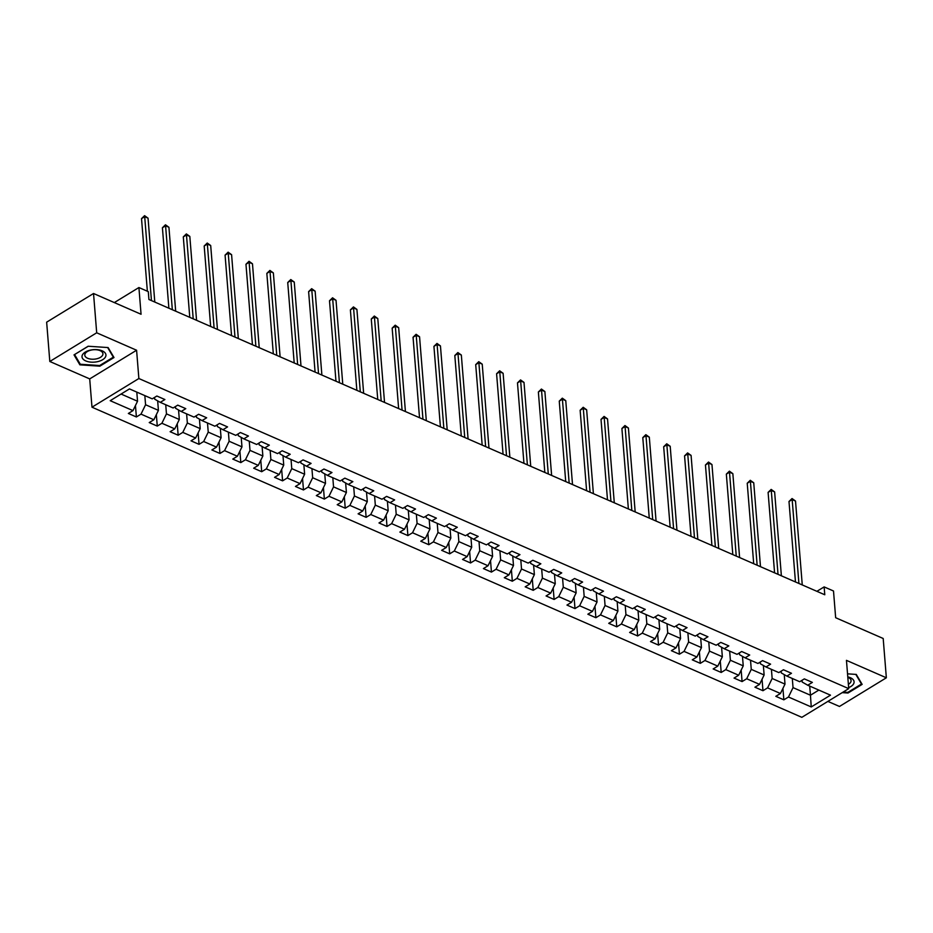 <?xml version="1.0" encoding="UTF-8"?>
<svg xmlns="http://www.w3.org/2000/svg" width="933" height="933" viewBox="0 0 933 933"><rect width="100%" height="100%" fill="white"/><g stroke="black" fill="none" stroke-linecap="round" stroke-linejoin="round"><path stroke-width="1.4" d="M827.886 701.406L839.467 706.456L886.35 677.79L883.189 638.487L835.653 617.716L833.507 590.997L824.142 586.904L816.9 591.324M91.982 407.196L801.844 717.325L848.727 688.647L138.865 378.53L91.982 407.196L89.708 378.903L136.591 350.237L96.694 332.801L49.811 361.479L89.708 378.903M49.811 361.479L46.65 322.177L93.533 293.498L141.058 314.258L138.912 287.539L114.316 302.584M96.694 332.801L93.533 293.498M802.03 680.297L802.17 682.035L807.733 685.23L812.363 682.396L804.328 678.886L799.709 681.72L786.857 676.098L791.476 673.276L783.44 669.766L778.822 672.588L765.97 666.978L770.588 664.144L762.564 660.634L757.934 663.468L745.082 657.847L749.7 655.024L741.677 651.514L737.047 654.348L724.195 648.727L728.825 645.904L720.789 642.394L716.159 645.216L703.307 639.606L707.937 636.773L699.902 633.262L695.272 636.096L682.42 630.475L687.05 627.652L679.014 624.142L674.384 626.964L661.532 621.355L666.162 618.521L658.127 615.01L653.508 617.844L640.644 612.223L645.274 609.401L637.239 605.89L632.621 608.724L619.769 603.103L624.387 600.269L616.351 596.77L611.733 599.592L598.881 593.983L603.499 591.149L595.464 587.638L590.846 590.472L577.994 584.851L582.612 582.029L574.588 578.518L569.958 581.341L557.106 575.731L561.736 572.897L553.701 569.387L549.071 572.221L536.218 566.599L540.848 563.777L532.813 560.266L528.183 563.1L515.331 557.479L519.961 554.645L511.925 551.146L507.295 553.969L494.443 548.359L499.073 545.525L491.038 542.015L486.42 544.849L473.556 539.227L478.186 536.405L470.15 532.895L465.532 535.717L452.68 530.107L457.298 527.273L449.263 523.763L444.644 526.597L431.792 520.976L436.411 518.153L428.375 514.643L423.757 517.465L410.905 511.855L415.523 509.021L407.499 505.523L402.869 508.345L390.017 502.735L394.647 499.901L386.612 496.391L381.982 499.225L369.13 493.604L373.76 490.781L365.724 487.271L361.094 490.093L348.242 484.484L352.872 481.65L344.837 478.139L340.207 480.973L327.355 475.352L331.985 472.53L323.949 469.019L319.331 471.841L306.467 466.232L311.097 463.398L303.062 459.899L298.443 462.721L285.591 457.112L290.21 454.278L282.174 450.767L277.556 453.601L264.704 447.98L269.322 445.158L261.287 441.647L256.668 444.47L243.816 438.86L248.435 436.026L240.411 432.515L235.781 435.349L222.929 429.728L227.559 426.906L219.523 423.395L214.893 426.218L202.041 420.608L206.671 417.774L198.636 414.275L194.006 417.098L181.154 411.488L185.784 408.654L177.748 405.144L173.118 407.978L160.266 402.356L164.896 399.534L156.861 396.024L152.242 398.846L129.477 388.909L110.211 400.689L132.976 410.625L128.357 413.459L136.381 416.969L135.46 405.517M807.733 685.23L830.498 695.167L811.244 706.946L788.478 697.009L783.848 699.832L782.927 688.379M136.381 416.969L141.011 414.135L153.863 419.757L149.233 422.579L157.269 426.089L161.899 423.267L174.751 428.877L170.121 431.711L178.156 435.221L182.786 432.387L195.638 438.009L191.008 440.831L199.044 444.341L203.674 441.507L216.526 447.129L211.896 449.951L219.931 453.461L224.55 450.639L237.402 456.249L232.784 459.083L240.819 462.593L245.437 459.759L258.289 465.38L253.671 468.203L261.707 471.713L266.325 468.891L279.177 474.5L274.559 477.334L282.582 480.845L287.212 478.011L300.064 483.632L295.446 486.455L303.47 489.965L308.1 487.131L320.952 492.752L316.322 495.575L324.357 499.085L328.987 496.263L341.84 501.872L337.21 504.706L345.245 508.217L349.875 505.383L362.727 511.004L358.097 513.826L366.133 517.337L370.763 514.515L383.615 520.124L378.985 522.958L387.02 526.469L391.638 523.635L404.49 529.256L399.872 532.078L407.908 535.589L412.526 532.755L425.378 538.376L420.76 541.198L428.795 544.709L433.413 541.886L446.266 547.496L441.647 550.33L449.671 553.84L454.301 551.006L467.153 556.628L462.535 559.45L470.559 562.961L475.189 560.138L488.041 565.748L483.411 568.582L491.446 572.092L496.076 569.258L508.928 574.88L504.298 577.702L512.334 581.212L516.964 578.378L529.816 584L525.186 586.822L533.221 590.332L537.851 587.51L550.703 593.12L546.073 595.954L554.109 599.464L558.727 596.63L571.579 602.251L566.961 605.074L574.996 608.584L579.615 605.762L592.467 611.372L587.848 614.206L595.884 617.716L600.502 614.882L613.354 620.503L608.736 623.326L616.76 626.836L621.39 624.002L634.242 629.623L629.623 632.446L637.647 635.956L642.277 633.134L655.129 638.743L650.499 641.577L658.535 645.088L663.165 642.254L676.017 647.875L671.387 650.698L679.422 654.208L684.052 651.386L696.904 656.995L692.274 659.829L700.31 663.34L704.94 660.506L717.792 666.127L713.162 668.949L721.197 672.46L725.816 669.626L738.668 675.247L734.049 678.081L742.085 681.58L746.703 678.758L759.555 684.367L754.937 687.201L762.972 690.712L767.591 687.878L780.443 693.499L775.824 696.321L783.848 699.832M138.912 287.539L148.289 291.632L148.918 299.493L824.772 594.764L824.142 586.904M786.857 676.098L781.283 672.915L781.143 671.177M784.245 674.606L785.003 684.111L772.151 678.489L771.416 669.358M780.443 693.499L785.003 684.111M767.591 687.878L772.151 678.489M765.97 666.978L760.395 663.783L760.255 662.045M763.357 665.486L764.127 674.979L751.263 669.369L750.529 660.237M759.555 684.367L764.127 674.979M746.703 678.758L751.263 669.369M745.082 657.847L739.507 654.663L739.368 652.925M742.47 656.365L743.239 665.859L730.387 660.249L729.653 651.106M738.668 675.247L743.239 665.859M725.816 669.626L730.387 660.249M724.195 648.727L718.62 645.543L718.48 643.805M721.582 647.234L722.352 656.739L709.5 651.117L708.765 641.986M717.792 666.127L722.352 656.739M704.94 660.506L709.5 651.117M703.307 639.606L697.732 636.411L697.592 634.673M700.695 638.114L701.464 647.607L688.612 641.997L687.878 632.866M696.904 656.995L701.464 647.607M684.052 651.386L688.612 641.997M682.42 630.475L676.845 627.291L676.705 625.553M679.819 628.982L680.577 638.487L667.725 632.866L666.99 623.734M676.017 647.875L680.577 638.487M663.165 642.254L667.725 632.866M661.532 621.355L655.957 618.159L655.817 616.421M658.931 619.862L659.689 629.355L646.837 623.745L646.102 614.614M655.129 638.743L659.689 629.355M642.277 633.134L646.837 623.745M640.644 612.223L635.081 609.039L634.941 607.301M638.044 610.73L638.802 620.235L625.95 614.614L625.215 605.482M634.242 629.623L638.802 620.235M621.39 624.002L625.95 614.614M619.769 603.103L614.194 599.919L614.054 598.181M617.156 601.61L617.914 611.115L605.062 605.494L604.327 596.362M613.354 620.503L617.914 611.115M600.502 614.882L605.062 605.494M598.881 593.983L593.306 590.787L593.166 589.05M596.269 592.49L597.038 601.983L584.175 596.374L583.44 587.242M592.467 611.372L597.038 601.983M579.615 605.762L584.175 596.374M577.994 584.851L572.419 581.667L572.279 579.929M575.381 583.358L576.151 592.863L563.299 587.242L562.564 578.11M571.579 602.251L576.151 592.863M558.727 596.63L563.299 587.242M557.106 575.731L551.531 572.535L551.391 570.798M554.494 574.238L555.263 583.731L542.411 578.122L541.676 568.99M550.703 593.12L555.263 583.731M537.851 587.51L542.411 578.122M536.218 566.599L530.644 563.415L530.504 561.678M533.606 565.106L534.376 574.611L521.524 568.99L520.789 559.858M529.816 584L534.376 574.611M516.964 578.378L521.524 568.99M515.331 557.479L509.756 554.295L509.616 552.558M512.73 555.986L513.488 565.491L500.636 559.87L499.901 550.738M508.928 574.88L513.488 565.491M496.076 569.258L500.636 559.87M494.443 548.359L488.869 545.164L488.729 543.426M491.843 546.866L492.601 556.36L479.749 550.75L479.014 541.618M488.041 565.748L492.601 556.36M475.189 560.138L479.749 550.75M473.556 539.227L467.981 536.043L467.841 534.306M470.955 537.735L471.713 547.239L458.861 541.618L458.126 532.486M467.153 556.628L471.713 547.239M454.301 551.006L458.861 541.618M452.68 530.107L447.105 526.912L446.965 525.174M450.068 528.614L450.826 538.108L437.974 532.498L437.239 523.366M446.266 547.496L450.826 538.108M433.413 541.886L437.974 532.498M431.792 520.976L426.218 517.792L426.078 516.054M429.18 519.483L429.95 528.988L417.086 523.366L416.351 514.235M425.378 538.376L429.95 528.988M412.526 532.755L417.086 523.366M410.905 511.855L405.33 508.672L405.19 506.922M408.292 510.363L409.062 519.868L396.21 514.246L395.475 505.115M404.49 529.256L409.062 519.868M391.638 523.635L396.21 514.246M390.017 502.735L384.443 499.54L384.303 497.802M387.405 501.243L388.175 510.736L375.323 505.126L374.588 495.994M383.615 520.124L388.175 510.736M370.763 514.515L375.323 505.126M369.13 493.604L363.555 490.42L363.415 488.682M366.517 492.111L367.287 501.616L354.435 495.994L353.7 486.863M362.727 511.004L367.287 501.616M349.875 505.383L354.435 495.994M348.242 484.484L342.668 481.288L342.528 479.55M345.642 482.991L346.4 492.484L333.548 486.874L332.813 477.743M341.84 501.872L346.4 492.484M328.987 496.263L333.548 486.874M327.355 475.352L321.78 472.168L321.64 470.43M324.754 473.859L325.512 483.364L312.66 477.743L311.925 468.611M320.952 492.752L325.512 483.364M308.1 487.131L312.66 477.743M306.467 466.232L300.892 463.048L300.753 461.299M303.866 464.739L304.625 474.244L291.772 468.623L291.038 459.491M300.064 483.632L304.625 474.244M287.212 478.011L291.772 468.623M285.591 457.112L280.017 453.916L279.877 452.178M282.979 455.619L283.737 465.112L270.885 459.502L270.15 450.371M279.177 474.5L283.737 465.112M266.325 468.891L270.885 459.502M264.704 447.98L259.129 444.796L258.989 443.058M262.091 446.487L262.861 455.992L249.997 450.371L249.263 441.239M258.289 465.38L262.861 455.992M245.437 459.759L249.997 450.371M243.816 438.86L238.242 435.664L238.102 433.927M241.204 437.367L241.974 446.86L229.121 441.251L228.387 432.119M237.402 456.249L241.974 446.86M224.55 450.639L229.121 441.251M222.929 429.728L217.354 426.544L217.214 424.807M220.316 428.235L221.086 437.74L208.234 432.119L207.499 422.987M216.526 447.129L221.086 437.74M203.674 441.507L208.234 432.119M202.041 420.608L196.466 417.424L196.327 415.675M199.429 419.115L200.198 428.62L187.346 422.999L186.612 413.867M195.638 438.009L200.198 428.62M182.786 432.387L187.346 422.999M181.154 411.488L175.579 408.292L175.439 406.555M178.553 409.995L179.311 419.488L166.459 413.879L165.724 404.735M174.751 428.877L179.311 419.488M161.899 423.267L166.459 413.879M160.266 402.356L154.691 399.172L154.551 397.435M157.665 400.863L158.423 410.368L145.571 404.747L144.837 395.615M153.863 419.757L158.423 410.368M141.011 414.135L145.571 404.747M136.801 392.105L137.536 401.237L121.068 394.041M132.976 410.625L137.536 401.237M136.591 350.237L138.865 378.53M886.35 677.79L846.453 660.354L848.727 688.647M809.716 686.093L810.45 695.225L818.847 690.082M792.304 678.489L793.038 687.621L810.45 695.225L811.244 706.946M788.478 697.009L793.038 687.621M157.269 426.089L156.347 414.637M178.156 435.221L177.235 423.757M199.044 444.341L198.123 432.889M219.931 453.461L219.01 442.009M240.819 462.593L239.898 451.14M261.707 471.713L260.785 460.261M282.582 480.845L281.661 469.381M303.47 489.965L302.549 478.512M324.357 499.085L323.436 487.632M345.245 508.217L344.324 496.764M366.133 517.337L365.211 505.884M387.02 526.469L386.099 515.004M407.908 535.589L406.986 524.136M428.795 544.709L427.874 533.256M449.671 553.84L448.75 542.388M470.559 562.961L469.637 551.508M491.446 572.092L490.525 560.628M512.334 581.212L511.412 569.76M533.221 590.332L532.3 578.88M554.109 599.464L553.187 588.012M574.996 608.584L574.075 597.132M595.884 617.716L594.962 606.252M616.76 626.836L615.838 615.383M637.647 635.956L636.726 624.504M658.535 645.088L657.613 633.635M679.422 654.208L678.501 642.755M700.31 663.34L699.388 651.875M721.197 672.46L720.276 661.007M742.085 681.58L741.164 670.127M762.972 690.712L762.051 679.259M79.888 364.838L99.866 366.168L113.989 357.526L108.123 347.566L88.145 346.236L74.022 354.878L79.888 364.838L79.772 363.345M842.219 692.636L848.015 693.021L862.139 684.379L856.272 674.419L847.537 673.836M99.808 365.444L99.866 366.168M847.957 692.298L848.015 693.021M151.449 300.601L144.697 216.701L148.044 218.159L154.796 302.059M147.367 291.236L141.524 218.637L144.697 216.701L144.58 215.675L148.044 218.159M141.524 218.637L144.58 215.675M97.394 361.701A12.012 6.263 175.4 0 0 105.464 353.432A12.012 6.263 175.4 0 0 90.559 350.073A12.012 6.263 175.4 0 0 82.501 358.354A12.012 6.263 175.4 0 0 97.394 361.701M96.449 358.855A9.097 4.735 175.4 0 0 102.933 353.724A9.097 4.735 175.4 0 0 91.282 350.062A9.097 4.735 175.4 0 0 84.798 355.181A9.097 4.735 175.4 0 0 96.449 358.855M74.617 354.517L88.285 346.248M107.668 347.543L113.336 357.176L99.656 365.538L80.296 364.255L74.617 354.598M113.266 356.313L113.336 357.176M848.645 687.621A12.012 6.263 175.4 0 0 850.371 677.708A12.012 6.263 175.4 0 0 847.782 676.88M848.377 684.321A9.097 4.735 175.4 0 0 851.083 680.577A9.097 4.735 175.4 0 0 848.249 677.498A9.097 4.735 175.4 0 0 847.817 677.323M855.818 674.396L861.486 684.029L847.805 692.391L843.117 692.088M861.416 683.166L861.486 684.029M172.337 309.721L165.584 225.821L168.931 227.279L175.684 311.19M168.885 308.217L162.412 227.757L165.584 225.821L165.468 224.795L168.931 227.279M162.412 227.757L165.468 224.795M193.213 318.853L186.472 234.941L189.819 236.411L196.56 320.311M189.772 317.337L183.3 236.889L186.472 234.941L186.355 233.926L189.819 236.411M183.3 236.889L186.355 233.926M214.1 327.973L207.348 244.073L210.695 245.531L217.447 329.431M210.66 326.468L204.187 246.009L207.348 244.073L207.243 243.047L210.695 245.531M204.187 246.009L207.243 243.047M234.988 337.093L228.235 253.193L231.582 254.662L238.335 338.562M231.547 335.588L225.075 255.129L228.235 253.193L228.13 252.167L231.582 254.662M225.075 255.129L228.13 252.167M255.875 346.225L249.123 262.325L252.47 263.782L259.222 347.682M252.435 344.72L245.962 264.261L249.123 262.325L249.018 261.298L252.47 263.782M245.962 264.261L249.018 261.298M276.763 355.345L270.01 271.445L273.357 272.902L280.11 356.814M273.322 353.84L266.838 273.381L270.01 271.445L269.905 270.418L273.357 272.902M266.838 273.381L269.905 270.418M297.65 364.476L290.898 280.565L294.245 282.034L300.997 365.934M294.198 362.96L287.726 282.512L290.898 280.565L290.781 279.55L294.245 282.034M287.726 282.512L290.781 279.55M318.538 373.597L311.785 289.697L315.132 291.154L321.885 375.054M315.086 372.092L308.613 291.632L311.785 289.697L311.669 288.67L315.132 291.154M308.613 291.632L311.669 288.67M339.425 382.717L332.673 298.817L336.02 300.286L342.773 384.186M335.973 381.212L329.501 300.753L332.673 298.817L332.556 297.802L336.02 300.286M329.501 300.753L332.556 297.802M360.301 391.848L353.56 307.948L356.907 309.406L363.648 393.306M356.861 390.344L350.388 309.884L353.56 307.948L353.444 306.922L356.907 309.406M350.388 309.884L353.444 306.922M381.189 400.968L374.436 317.068L377.783 318.526L384.536 402.438M377.748 399.464L371.276 319.004L374.436 317.068L374.331 316.042L377.783 318.526M371.276 319.004L374.331 316.042M402.076 410.1L395.324 326.188L398.671 327.658L405.423 411.558M398.636 408.596L392.163 328.136L395.324 326.188L395.219 325.174L398.671 327.658M392.163 328.136L395.219 325.174M422.964 419.22L416.211 335.32L419.558 336.778L426.311 420.678M419.523 417.716L413.051 337.256L416.211 335.32L416.106 334.294L419.558 336.778M413.051 337.256L416.106 334.294M443.851 428.34L437.099 344.44L440.446 345.91L447.199 429.81M440.411 426.836L433.927 346.376L437.099 344.44L436.994 343.426L440.446 345.91M433.927 346.376L436.994 343.426M464.739 437.472L457.986 353.572L461.334 355.03L468.086 438.93M461.287 435.968L454.814 355.508L457.986 353.572L457.87 352.546L461.334 355.03M454.814 355.508L457.87 352.546M485.626 446.592L478.874 362.692L482.221 364.15L488.974 448.062M482.174 445.088L475.702 364.628L478.874 362.692L478.757 361.666L482.221 364.15M475.702 364.628L478.757 361.666M506.514 455.724L499.761 371.824L503.109 373.282L509.861 457.182M503.062 454.219L496.589 373.76L499.761 371.824L499.645 370.798L503.109 373.282M496.589 373.76L499.645 370.798M527.39 464.844L520.649 380.944L523.996 382.402L530.737 466.302M523.949 463.339L517.477 382.88L520.649 380.944L520.532 379.918L523.996 382.402M517.477 382.88L520.532 379.918M548.277 473.964L541.525 390.064L544.872 391.533L551.625 475.433M544.837 472.46L538.364 392L541.525 390.064L541.42 389.049L544.872 391.533M538.364 392L541.42 389.049M569.165 483.096L562.412 399.196L565.76 400.654L572.512 484.554M565.725 481.591L559.252 401.132L562.412 399.196L562.307 398.169L565.76 400.654M559.252 401.132L562.307 398.169M590.053 492.216L583.3 408.316L586.647 409.774L593.4 493.685M586.612 490.711L580.139 410.252L583.3 408.316L583.195 407.289L586.647 409.774M580.139 410.252L583.195 407.289M610.94 501.348L604.187 417.448L607.535 418.905L614.287 502.805M607.5 499.843L601.015 419.384L604.187 417.448L604.083 416.421L607.535 418.905M601.015 419.384L604.083 416.421M631.828 510.468L625.075 426.568L628.422 428.025L635.175 511.925M628.375 508.963L621.903 428.504L625.075 426.568L624.958 425.541L628.422 428.025M621.903 428.504L624.958 425.541M652.715 519.588L645.963 435.688L649.31 437.157L656.062 521.057M649.263 518.083L642.79 437.624L645.963 435.688L645.846 434.673L649.31 437.157M642.79 437.624L645.846 434.673M673.603 528.719L666.85 444.819L670.197 446.277L676.95 530.177M670.151 527.215L663.678 446.755L666.85 444.819L666.733 443.793L670.197 446.277M663.678 446.755L666.733 443.793M694.479 537.84L687.738 453.939L691.085 455.409L697.826 539.309M691.038 536.335L684.565 455.875L687.738 453.939L687.621 452.913L691.085 455.409M684.565 455.875L687.621 452.913M715.366 546.971L708.614 463.071L711.961 464.529L718.713 548.429M711.926 545.467L705.453 465.007L708.614 463.071L708.509 462.045L711.961 464.529M705.453 465.007L708.509 462.045M736.254 556.091L729.501 472.191L732.848 473.649L739.601 557.549M732.813 554.587L726.34 474.127L729.501 472.191L729.396 471.165L732.848 473.649M726.34 474.127L729.396 471.165M757.141 565.211L750.389 481.311L753.736 482.781L760.488 566.681M753.701 563.707L747.228 483.247L750.389 481.311L750.284 480.297L753.736 482.781M747.228 483.247L750.284 480.297M778.029 574.343L771.276 490.443L774.623 491.901L781.376 575.801M774.588 572.839L768.104 492.379L771.276 490.443L771.171 489.417L774.623 491.901M768.104 492.379L771.171 489.417M798.916 583.463L792.164 499.563L795.511 501.033L802.263 584.933M795.464 581.959L788.991 501.499L792.164 499.563L792.047 498.537L795.511 501.033M788.991 501.499L792.047 498.537"/></g></svg>

